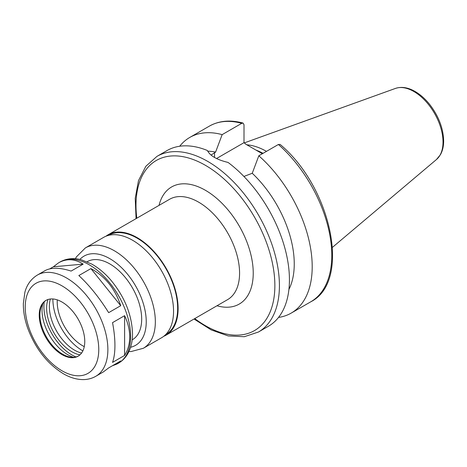 <?xml version="1.0" encoding="UTF-8"?>
<svg xmlns="http://www.w3.org/2000/svg" width="467" height="467" viewBox="0 0 467 467"><rect width="100%" height="100%" fill="white"/><g stroke="black" fill="none" stroke-linecap="round" stroke-linejoin="round"><path stroke-width="0.7" d="M95.77 376.303A58.439 33.741 -120 0 0 107.871 349.549A58.439 33.741 -120 0 0 82.361 290.737A58.439 33.741 -120 0 0 37.331 275.081C29.333 280.002 26.158 287.287 24.868 292.33L23.35 303.515C23.251 311.296 24.669 319.422 27.611 327.892C35.294 348.592 47.354 363.951 63.781 373.979C70.389 377.745 76.944 379.613 83.43 379.595C87.907 379.531 92.017 378.433 95.77 376.303L103.335 371.93L108.665 367.908L120.731 360.938L117.112 363.974L112.267 365.824M49.747 268.864L53.349 266.785L58.679 262.758C66.635 258.35 74.796 258.806 83.167 264.124L71.101 271.088C59.811 267.457 51.078 267.334 44.902 270.714L37.331 275.081M53.349 266.785L83.167 264.124M90.913 268.595C105.151 276.371 115.092 288.74 120.731 305.687L108.665 312.651C99.401 297.794 89.466 285.43 78.847 275.559L90.913 268.595L120.731 305.687M124.607 315.674C127.993 322.901 129.698 329.988 129.727 336.929C129.698 343.858 127.993 350.022 124.607 355.428L112.535 362.392C114.117 358.031 114.917 352.392 114.929 345.475C114.917 338.522 114.117 330.91 112.535 322.639L124.607 315.674L124.607 355.428M194.021 319.014L211.172 329.889L228.217 335.936L244.288 336.719L258.414 332.031L268.432 326.246A101.421 58.556 -120 0 0 289.435 279.821A101.421 58.556 -120 0 0 228.048 162.428C216.922 159.772 210.039 155.797 207.395 150.502A101.421 58.556 -120 0 0 167.011 150.578L156.994 156.363L145.867 166.258L138.512 180.56L135.226 198.347L136.066 218.638M288.921 289.447A85.321 49.263 -120 0 0 252.244 173.275L243.914 176.45M278.519 317.432A101.421 58.556 -120 0 0 291.198 313.1A101.421 58.556 -120 0 0 309.726 243.675A101.421 58.556 -120 0 0 258.811 155.791L252.244 173.275M280.153 144.472L278.396 144.484L258.811 155.791M211.049 155.067L215.591 152.108L222.158 134.63L241.737 123.323L243.056 123.066L244.013 124.73L244.002 142.663L216.542 158.517M244.002 142.663L245.992 144.326L262.331 153.76M163.736 336.293A57.955 33.461 -120 0 0 166.106 335.137A57.955 33.461 -120 0 0 178.108 308.605A57.955 33.461 -120 0 0 152.808 250.283A57.955 33.461 -120 0 0 108.151 234.755A57.955 33.461 -120 0 0 105.962 236.226M165.534 334.716L165.779 334.576A57.313 33.087 -120 0 0 177.653 308.343A57.313 33.087 -120 0 0 152.633 250.668A57.313 33.087 -120 0 0 108.472 235.31L108.227 235.456M128.945 351.505L131.087 351.552L143.334 348.277L161.553 337.764A57.955 33.461 -120 0 0 173.555 311.232A57.955 33.461 -120 0 0 148.255 252.91A57.955 33.461 -120 0 0 103.598 237.382L85.385 247.901L76.436 256.85L75.391 258.747M132.167 339.853L132.342 339.754A45.077 26.024 -120 0 0 141.682 319.119A45.077 26.024 -120 0 0 122.004 273.755A45.077 26.024 -120 0 0 87.271 261.683L87.095 261.783M84.76 341.465A32.2 18.587 -120 0 0 70.71 309.061A32.2 18.587 -120 0 0 45.9 300.439A32.2 18.587 -120 0 0 45.9 337.618A32.2 18.587 -120 0 0 78.094 356.204A32.2 18.587 -120 0 0 84.76 341.465M46.245 300.246A32.2 18.587 -120 0 0 41.411 306.264A32.2 18.587 -120 0 0 46.583 337.221A32.2 18.587 -120 0 0 70.803 357.173A32.2 18.587 -120 0 0 78.433 356M42.73 303.737A36.286 20.951 -120 0 0 73.658 357.296M44.219 301.886A39.444 22.772 -120 0 0 75.998 356.934M47.99 299.51A35.58 20.542 -120 0 0 53.997 332.936A35.58 20.542 -120 0 0 79.945 354.856M50.372 299.003A35.58 20.542 -120 0 0 56.729 331.36A35.58 20.542 -120 0 0 81.567 353.046M52.888 299.405L52.888 298.968A41.855 24.167 -120 0 0 52.888 299.405A41.855 24.167 -120 0 0 82.484 350.664A41.855 24.167 -120 0 0 82.863 350.88L82.484 350.664M57.278 299.878A35.737 20.636 -120 0 0 84.27 346.625M266.488 151.361A71.556 41.312 -120 0 0 246.815 144.799M263.067 153.334A70.027 40.431 -120 0 0 255.969 150.082M222.158 134.63A101.421 58.556 -120 0 0 189.777 137.438A101.421 58.556 -120 0 0 179.69 146.253M215.591 152.108A85.321 49.263 -120 0 0 207.704 151.185M258.414 332.031A101.421 58.556 -120 0 0 279.418 285.6A101.421 58.556 -120 0 0 235.146 183.537A101.421 58.556 -120 0 0 156.994 156.363M280.159 144.466C331.383 187.331 351.54 281.368 310.777 301.799A101.421 58.556 -120 0 0 329.305 232.373A101.421 58.556 -120 0 0 278.396 144.484M214.534 157.443L214.534 152.721M166.106 335.137L227.575 299.645A57.955 33.461 -120 0 0 239.577 273.113A57.955 33.461 -120 0 0 214.277 214.791A57.955 33.461 -120 0 0 169.62 199.263L108.151 234.755M216.992 305.757A67.616 39.035 -120 0 0 253.237 273.113A67.616 39.035 -120 0 0 211.253 194.079A67.616 39.035 -120 0 0 159.037 205.375M143.334 348.277A57.955 33.461 -120 0 0 155.342 321.745A57.955 33.461 -120 0 0 130.042 263.423A57.955 33.461 -120 0 0 85.385 247.901M130.602 347.255A51.516 29.742 -120 0 0 146.235 321.745A51.516 29.742 -120 0 0 120.702 266.873A51.516 29.742 -120 0 0 79.898 259.436M130.637 336.403A58.439 33.741 -120 0 0 105.128 277.596A58.439 33.741 -120 0 0 60.097 261.94C68.357 257.469 76.255 258.368 81.264 259.769L91.713 264.048C98.496 267.854 104.824 273.142 110.691 279.926C124.625 296.726 131.898 314.676 132.523 333.777C132.546 341.605 130.888 348.394 127.544 354.144C125.255 357.973 122.249 360.979 118.536 363.157A58.439 33.741 -120 0 0 130.637 336.403M98.765 349.549A52 30.022 -120 0 0 43.612 280.936A52 30.022 -120 0 0 43.612 354.476A52 30.022 -120 0 0 98.765 349.549M443.014 142.026A41.254 23.817 -120 0 0 426.383 102.01A41.254 23.817 -120 0 0 395.456 88.421C401.416 86.465 407.814 87.405 414.661 91.24C420.242 94.404 425.373 98.963 430.043 104.917C438.782 116.487 443.317 128.483 443.65 140.911C443.656 146.259 442.576 150.864 440.404 154.735L436.487 159.492A41.254 23.817 -120 0 0 443.014 142.026M241.737 123.323A101.421 58.556 -120 0 0 209.356 126.131C219.093 120.679 230.324 119.657 243.056 123.066M194.762 318.587A98.198 56.694 -120 0 0 274.865 285.6A98.198 56.694 -120 0 0 200.08 162.481A98.198 56.694 -120 0 0 136.813 218.206M310.777 301.799L291.198 313.1M60.097 261.94L58.679 262.758M118.536 363.157L117.112 363.974M395.456 88.421L244.288 142.902M436.487 159.492L332.498 247.306M209.356 126.131L189.777 137.438"/></g></svg>
